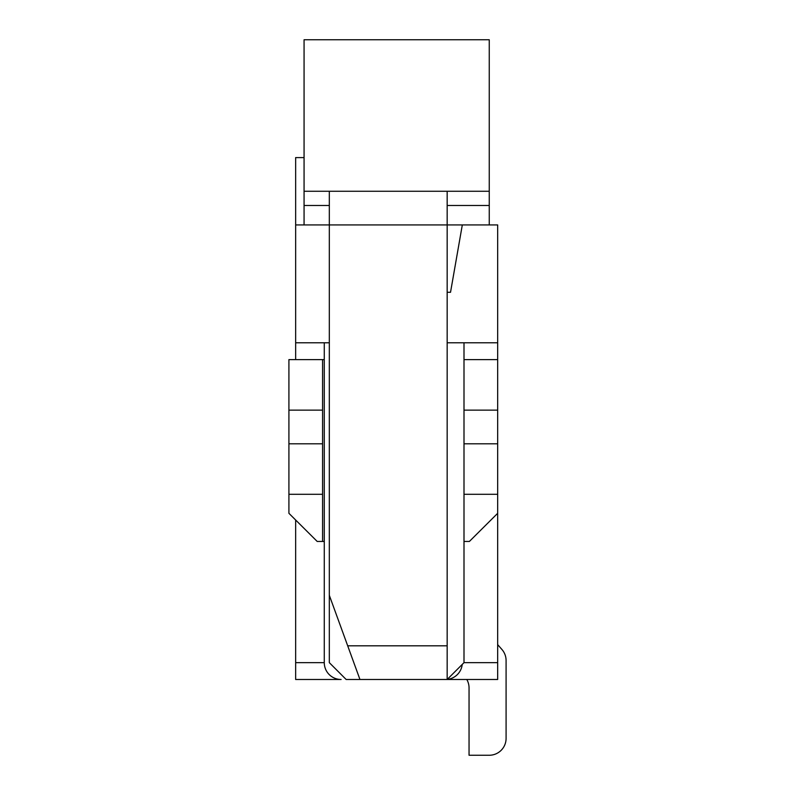 <?xml version="1.0" encoding="UTF-8"?>
<svg xmlns="http://www.w3.org/2000/svg" width="795" height="795" viewBox="0 0 795 795"><rect width="100%" height="100%" fill="white"/><g stroke="black" fill="none" stroke-linecap="round" stroke-linejoin="round"><path stroke-width="1.19" d="M295.651 679.486L295.651 662.652L324.271 662.652A16.834 16.834 0 0 0 341.105 679.486L295.651 679.486M304.068 157.599L295.651 157.599L295.651 359.618M295.651 520.01L295.651 662.652M447.168 292.282L450.526 292.282L462.312 224.935L497.67 224.935L497.67 513.312L469.388 541.445L464.002 541.445M497.67 662.652L497.67 679.486L447.168 679.486L464.002 662.652L497.67 662.652L497.67 513.312M462.312 224.935L447.168 224.935L447.168 679.486L346.153 679.486L329.319 662.652L329.319 224.935L295.651 224.935M295.651 342.784L329.319 342.784M464.002 662.652L464.002 494.301L497.67 494.301M497.67 359.618L464.002 359.618L464.002 342.784M447.168 342.784L497.67 342.784M489.253 191.267L304.068 191.267L304.068 39.75L489.253 39.75L489.253 205.498L447.168 205.498M329.319 205.498L304.068 205.498L304.068 224.935M304.068 205.498L304.068 191.267M489.253 224.935L489.253 205.498M447.168 191.267L447.168 224.935L329.319 224.935L329.319 191.267M329.319 595.316L359.956 679.486M322.581 494.301L288.913 494.301L288.913 443.799L322.581 443.799L322.581 541.445L317.195 541.445L288.913 513.312L288.913 494.301M322.581 541.445L324.271 541.445L324.271 662.652M288.913 410.131L322.581 410.131L322.581 359.618L288.913 359.618L288.913 443.799M322.581 410.131L322.581 443.799M324.271 342.784L324.271 541.445M497.67 443.799L464.002 443.799L464.002 494.301M464.002 443.799L464.002 410.131L497.67 410.131M464.002 359.618L464.002 410.131M447.257 679.397A16.834 16.834 0 0 0 462.223 664.431M322.581 359.618L324.271 359.618M469.05 687.913A16.834 16.834 0 0 0 466.794 679.486A16.834 16.834 0 0 1 469.05 687.913A16.834 16.834 0 0 0 466.794 679.486A16.834 16.834 0 0 1 469.05 687.913A16.834 16.834 0 0 0 466.794 679.486A16.834 16.834 0 0 1 469.05 687.913A16.834 16.834 0 0 0 466.794 679.486A16.834 16.834 0 0 1 469.05 687.913A16.834 16.834 0 0 0 466.794 679.486A16.834 16.834 0 0 1 469.05 687.913A16.834 16.834 0 0 0 466.794 679.486A16.834 16.834 0 0 1 469.05 687.913A16.834 16.834 0 0 0 466.794 679.486A16.834 16.834 0 0 1 469.05 687.913A16.834 16.834 0 0 0 466.794 679.486A16.834 16.834 0 0 1 469.05 687.913A16.834 16.834 0 0 0 466.794 679.486A16.834 16.834 0 0 1 469.05 687.913L469.05 755.25L489.253 755.25A16.834 16.834 0 0 0 506.087 738.416L506.087 660.566A16.834 16.834 0 0 0 501.923 649.475L497.67 644.616M469.05 755.25L489.253 755.25M506.087 738.416L506.087 660.566M447.168 645.818L347.703 645.818"/></g></svg>
